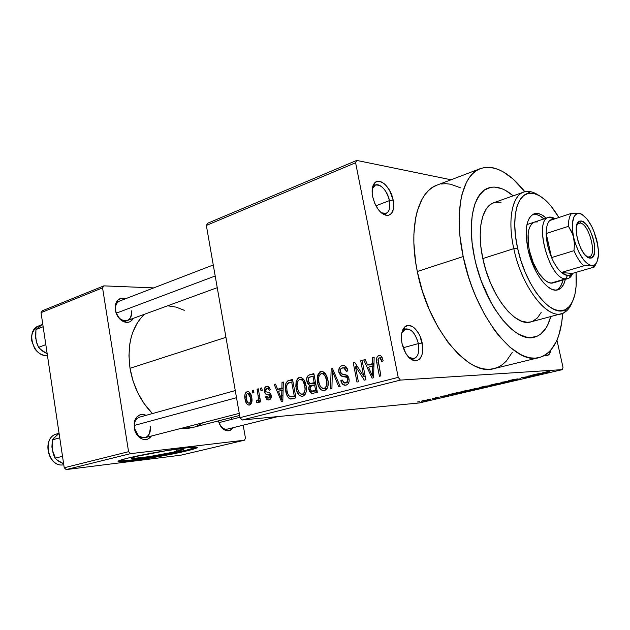 <?xml version="1.0" encoding="UTF-8"?>
<svg xmlns="http://www.w3.org/2000/svg" width="630" height="630" viewBox="0 0 630 630"><rect width="100%" height="100%" fill="white"/><g stroke="black" fill="none" stroke-linecap="round" stroke-linejoin="round"><path stroke-width="0.94" d="M381.245 212.759L384.056 213.704C388.891 213.318 390.687 208.955 389.434 200.623L393.167 200.033C394.656 209.884 392.553 215.05 386.851 215.515C380.268 213.853 375.535 207.569 372.653 196.662L374.779 203.403L378.165 209.365L380.173 211.743L382.284 213.601L386.489 215.476L388.411 215.436L391.553 213.42L393.38 209.152L393.64 203.293L393.167 200.033L389.576 190.386L385.851 185.244L383.78 183.362L379.606 181.345L375.921 181.92L374.44 183.165L372.503 187.386L372.18 193.323L372.653 196.662C371.527 190.41 372.188 185.834 374.645 182.944C379.709 176.896 390.907 187.441 393.167 200.033L389.434 200.623C390.584 207.42 389.45 211.696 386.032 213.452L381.245 212.759M550.793 350.241C550.053 354.036 548.454 355.8 546.005 355.533L544.942 355.21L546.714 355.58L549.108 354.351L550.793 350.241M408.689 357.273L411.784 358.706C417.525 358.588 419.722 353.548 418.367 343.586L422.163 342.933C423.777 354.698 421.202 360.667 414.43 360.832C408.571 358.982 404.428 353.131 401.987 343.287L405.728 353.265L409.555 358.139L413.76 360.675L415.8 360.943L419.359 359.431L421.801 355.47L422.486 352.753L422.667 346.366L420.052 336.231L418.525 333.199L414.808 328.356L412.752 326.726L408.634 325.363L405.011 326.694L403.578 328.34L401.727 333.278L401.483 339.767L401.987 343.287C400.664 335.625 401.633 330.128 404.877 326.812C410.224 321.591 419.95 330.837 422.163 342.933L418.367 343.586C419.667 351.776 418.194 356.8 413.949 358.651L408.689 357.273M176.613 451.395C163.359 454.647 135.316 459.12 132.032 458.467C130.599 458.223 132.623 457.427 138.096 456.065L166.769 450.6L178.936 449.017L183.677 449.048L172.848 452.261L149.042 456.655L132.473 458.506L131.764 458.018L132.922 457.514L138.096 456.065C151.208 452.789 180.141 448.19 183.165 448.867C184.669 449.127 182.487 449.97 176.613 451.395L176.266 449.292L176.613 451.395M118.519 460.932L118.574 460.94C123.669 461.916 165.966 455.167 186.165 450.237L186.291 451.009C166.092 455.923 123.787 462.68 118.7 461.727C116.558 461.373 119.566 460.176 127.725 458.152L119.928 460.341L118.251 461.089L118.125 461.577L119.519 461.782L144.798 458.908L180.589 452.301L194.449 448.82L197.253 447.434L190.284 447.347L171.762 449.749L147.995 453.852L127.725 458.152C147.585 453.175 191.945 446.111 196.442 447.127C198.757 447.52 195.379 448.82 186.291 451.009L186.165 450.237L196.607 447.142M115.566 304.298L115.605 310.598L115.566 304.298C117.377 299.03 120.787 297.147 125.795 298.659L121.18 298.258L118.015 299.974L116.794 301.455L115.337 305.377L115.92 312.456L119.582 318.78L121.283 320.323L125.039 322.182L128.756 322.206L130.418 321.528L133.395 318.308C130.686 322.71 126.874 323.544 121.968 320.804C118.448 318.323 116.243 314.74 115.353 310.055L115.605 310.598C116.337 314.496 118.172 317.473 121.102 319.536C128.111 322.332 131.568 319.449 131.489 310.881C132.048 315.756 130.654 318.977 127.284 320.544C121.59 321.418 117.692 318.103 115.605 310.598C115.062 305.77 116.432 302.573 119.716 300.998M134.812 420.438L134.426 428.124L134.812 420.438C137.245 414.981 141.002 413.272 146.081 415.32L141.797 414.43L139.97 414.823L136.82 416.989L134.726 420.698L134.182 422.974L134.804 430.353L138.49 436.598L142.049 439.023L145.861 439.598L147.672 439.157L151.452 436.031C148.018 440.362 143.923 440.756 139.151 437.212C136.553 434.865 134.907 431.755 134.221 427.896L138.529 435.865C146.168 439.716 150.09 436.637 150.286 426.628C150.869 432.432 149.105 436.125 144.971 437.7C139.695 438.204 136.182 435.015 134.426 428.124C133.859 422.36 135.6 418.69 139.639 417.107L235.273 390.576M278.035 416.556L227.328 429.124C224.382 429.636 221.847 428.085 219.713 424.47L223.65 429.377C221.106 427.455 219.382 424.62 218.468 420.887L220.784 426.352L225.178 430.266L226.816 430.77L229.958 430.44L233.021 427.715C230.541 431.203 227.414 431.763 223.65 429.377M290.595 399.026L295.935 397.877L292.556 379.449L287.65 380.953L285.91 383.095L285.343 387.812L286.76 394.876L288.485 397.861L290.028 398.916L295.935 397.877L292.556 379.449L288.823 380.473L292.706 380.252L288.823 380.473C285.484 382.402 284.453 385.922 285.729 391.025C286.162 394.852 287.682 397.506 290.273 398.987L291.761 398.932M403.2 347.752L418.367 343.586L403.2 347.752M375.929 205.789L389.434 200.623L375.929 205.789M550.746 316.551C547.706 327.994 542.335 334.845 534.642 337.105C515.411 343.925 483.808 304.054 474.54 257.717L472.051 242.345L471.287 227.895L472.24 214.98L474.847 204.136L478.942 195.757L484.32 190.118L490.731 187.354L494.235 187.063L501.653 188.598L505.496 190.402L513.174 195.828L505.496 190.402L501.653 188.598L494.235 187.063L490.731 187.354L484.32 190.118L481.485 192.583L476.721 199.615L474.847 204.136L472.24 214.98L471.287 227.895L472.051 242.345L474.54 257.717C466.846 222.603 473.5 192.725 488.25 188.039C495.865 185.535 504.173 188.134 513.174 195.828C504.173 188.134 495.865 185.535 488.25 188.039C473.5 192.725 466.846 222.603 474.54 257.717L476.406 265.537L474.54 257.717C483.808 304.054 515.411 343.925 534.642 337.105C542.335 334.845 547.706 327.994 550.746 316.551L547.753 324.867L545.651 328.608L540.493 334.246L537.477 336.081L530.696 337.625L526.979 337.294L519.096 334.404L515.001 331.837L510.851 328.553L502.59 319.906L494.668 308.787L490.951 302.424L481.265 280.988L476.406 265.537L481.265 280.988L490.951 302.424L494.668 308.787L502.59 319.906L510.851 328.553L515.001 331.837L519.096 334.404L526.979 337.294L530.696 337.625L537.477 336.081L540.493 334.246L545.651 328.608L547.753 324.867L550.746 316.551M480.406 168.596L436.881 185.173C417.745 191.567 408.201 228.312 417.304 271.498L463.184 256.56C453.505 212.066 462.05 174.652 480.414 168.596C494.448 164.438 509.268 172.155 524.861 191.74L513.072 179.03L503.268 171.88L498.401 169.486L493.621 167.942L488.967 167.273L484.494 167.509L480.241 168.659L476.264 170.738L472.602 173.738L469.295 177.652L466.397 182.464L461.947 194.607L460.475 201.836L459.136 218.287L459.301 227.335L460.034 236.801L463.184 256.56L417.304 271.498L422.352 290.973L429.361 309.81L438 327.127L447.843 342.145L458.412 354.217L469.232 362.904L474.587 365.888L479.824 367.936L484.903 369.054L489.762 369.243L493.991 368.613M130.016 368.29L225.942 337.334L130.016 368.29L132.985 380.788L137.742 392.718L144.073 403.554L152.413 413.563C140.679 401.515 133.213 386.426 130.016 368.29C126.945 344.579 131.78 326.568 144.514 314.244L139.923 319.174L137.096 323.261L132.599 332.766L130.993 338.097L129.835 343.752L128.953 355.761L130.016 368.29M207.672 223.24L356.738 160.414L451.056 179.778L356.738 160.414L207.672 223.24L206.341 225.445L355.603 162.745L398.215 377.362L240.014 417.643L206.341 225.445L207.672 223.24M242.196 420.005L400.404 380.095L562.464 369.613L419.312 402.956L242.196 420.005L240.014 417.643L206.341 225.445L355.603 162.745L356.738 160.414L355.603 162.745L398.215 377.362L400.404 380.095L398.215 377.362L240.014 417.643L242.196 420.005L419.312 402.956L562.464 369.613L400.404 380.095L242.196 420.005M422.801 400.688L421.36 401.176L424.73 400.893L430.337 399.633L424.565 400.318L421.478 401.2L422.809 401.121L430.195 399.609L422.801 400.688M432.148 398.522L435.362 398.562L439.11 397.719L433.283 398.255L436.22 398.184L435.362 398.562L439.11 397.719L432.148 398.522M440.984 396.435L447.079 395.679L443.158 396.601L448.473 395.482L442.213 396.168L440.102 396.916L447.111 395.679L442.748 396.648L448.434 395.412L440.984 396.435M461.782 391.584L459.514 392.317L463.31 392.065L473.067 390.112L465.247 390.781L461.782 391.584L459.766 392.356L461.325 392.277L473.067 390.112L461.782 391.584M481.21 387.041L479.147 387.741L484.675 387.23L492.684 385.536L484.974 386.166L479.17 387.741L483.698 387.34L492.684 385.536L481.21 387.041M500.905 382.434L504.646 382.749L505.929 382.449L502.488 382.205L513.395 380.709L502.118 382.15L500.905 382.434L504.646 382.749L505.929 382.449L502.488 382.205L513.395 380.709L500.905 382.434M527.901 376.118L533.87 375.7L521.12 377.709L528.601 377.165L523.892 377.299L536.618 375.291L527.901 376.118L533.87 375.7L521.12 377.709L528.601 377.165L523.892 377.299L536.618 375.291L527.901 376.118M546.919 371.747L542.674 372.795L550.1 372.149L544.249 372.503L548.99 371.48L542.887 372.826L550.1 372.149L544.281 372.511L549.478 371.44L546.919 371.747M538.768 373.582L530.665 375.472L543.556 373.677L540.146 373.259L530.665 375.472L543.556 373.677L538.768 373.582M510.843 380.095L508.607 380.717L509.796 380.78L519.388 379.071L513.891 380.386L520.963 378.811L510.544 380.536L517.584 378.929L512.749 379.677L509.142 380.843L519.317 379.063L512.812 380.504L520.813 378.764L510.843 380.095M496.078 383.741L489.006 385.41L498.897 384.103L501.574 383.26L496.479 383.67L489.305 385.497L499.188 384.032L501.283 383.19L496.078 383.741M476.099 388.411L469.224 390.033L479.414 388.647L481.674 387.907L477.272 388.23L469.5 390.112L479.414 388.647L481.407 387.844L476.099 388.411M455.435 393.073L448.174 394.774L460.995 392.923L456.663 392.789L448.174 394.774L460.995 392.923L455.435 393.073M435.393 397.758L437.677 397.388L435.393 397.758M427.628 399.577L429.912 399.207L427.628 399.577M417.099 402.042L419.375 401.672L417.099 402.042M556.959 340.184L562.984 367.314L562.464 369.613L562.984 367.314L556.959 340.184M252.26 390.482L252.717 393.025L253.914 392.703L253.465 390.151L252.26 390.482L253.504 390.395L252.26 390.482L252.717 393.025L253.914 392.703L253.465 390.151L252.26 390.482M260.536 388.214L260.993 390.781L262.214 390.45L261.749 387.883L260.536 388.214L261.796 388.135L260.536 388.214L260.993 390.781L262.214 390.45L261.749 387.883L260.536 388.214M282.004 382.339L281.909 388.08L277.578 389.245L275.515 384.111L274.215 384.473L281.5 401.609L282.815 401.271L283.319 381.977L282.004 382.339L283.311 382.26L282.004 382.339L281.909 388.08L277.578 389.245L275.515 384.111L274.215 384.473L281.5 401.609L282.815 401.271L283.319 381.977L282.004 382.339M303.55 379.244L301.03 377.339L298.218 377.842L296.132 381.182L295.816 386.395L296.88 391.261L299.337 395.325L302.164 396.451L304.983 394.782L306.18 391.891L306.267 386.914L305.109 382.032L303.55 379.244L300.66 377.26L299.297 377.354L296.132 381.182L296.068 388.143C296.659 392.506 298.525 395.27 301.668 396.443L302.794 396.349C306.18 394.152 307.251 390.458 306.007 385.261L303.55 379.244M325.23 373.354L322.631 371.432L319.725 371.952L317.567 375.354L317.244 380.662L318.347 385.599L320.883 389.718L323.804 390.852L326.718 389.143L327.947 386.198L328.041 381.134L326.844 376.181L325.23 373.354L322.363 371.369L320.835 371.456L317.567 375.354L317.504 382.434C318.103 386.804 320.001 389.608 323.198 390.836L324.45 390.75C327.954 388.497 329.065 384.733 327.773 379.457L325.23 373.354M342.082 365.636L340.452 366.447L339.255 368.022L338.853 372.314L340.743 375.764L345.933 376.882L347.099 377.724L347.587 380.969L346.098 382.764L343.799 382.741L342.161 379.921L340.83 380.536L342.673 384.292L345.634 385.245L347.587 384.402L348.689 382.906L349.162 380.945L348.776 377.937L346.642 375.149L341.255 373.834L340.302 372.291L340.153 370.534L340.909 368.755L343.066 367.786L345.051 368.542L346.547 371.456L347.886 370.834L345.854 366.605L344.051 365.565L342.082 365.636C339.428 366.613 338.357 368.841 338.853 372.314L341.799 376.283L346.799 377.339L347.61 379.181C347.87 381.213 347.201 382.465 345.602 382.93L344.531 383.009L342.161 379.921L340.83 380.536C341.31 383.095 342.547 384.67 344.547 385.245L346.067 385.158C348.54 384.229 349.524 382.142 349.012 378.882C348.508 376.441 347.264 375.063 345.279 374.732L342.61 374.362L340.216 371.913C339.956 369.755 340.68 368.416 342.381 367.896L343.681 367.841L346.547 371.456L347.886 370.834C347.398 368.077 346.091 366.314 343.98 365.55L342.082 365.636M372.653 357.525L372.543 363.675L367.581 365.014L365.219 359.565L363.731 359.966L372.07 378.165L373.582 377.772L374.157 357.115L372.653 357.525L374.149 357.478L372.653 357.525L372.543 363.675L367.581 365.014L365.219 359.565L363.731 359.966L372.07 378.165L373.582 377.772L374.157 357.115L372.653 357.525M381.386 356.328L380.189 355.533L378.402 355.722L377.268 356.604L376.504 358.572L376.638 361.896L379.433 376.26L380.89 375.882L378.047 359.124L378.717 358.108L380.016 357.911L381 358.998L381.772 361.455L383.182 360.809L381.386 356.328L380.205 355.541L378.835 355.564C376.449 357.06 375.787 359.533 376.834 362.982L379.433 376.26L380.89 375.882L377.945 359.769L379.213 357.871L379.898 357.864L381.772 361.455L383.182 360.809L381.386 356.328M360.699 360.801L363.691 376.267L354.769 362.423L353.265 362.833L356.966 382.071L358.375 381.709L355.399 366.258L364.345 380.166L365.865 379.772L362.108 360.415L360.699 360.801L362.179 360.746L360.699 360.801L363.691 376.267L354.769 362.423L353.265 362.833L356.966 382.071L358.375 381.709L355.399 366.258L364.345 380.166L365.865 379.772L362.108 360.415L360.699 360.801M331.175 368.881L330.506 388.923L331.923 388.56L332.341 370.889L338.735 386.796L340.153 386.426L332.506 368.518L331.175 368.881L332.632 368.81L331.175 368.881L330.506 388.923L331.923 388.56L332.341 370.889L338.735 386.796L340.153 386.426L332.506 368.518L331.175 368.881M309.802 374.732L307.542 376.11L306.66 379.095L307.7 383.804L309.464 385.355L308.653 387.93L309.354 391.411L311.779 393.522L317.37 392.325L313.874 373.614L309.802 374.732L314.039 374.511L309.802 374.732C307.204 375.606 306.211 377.779 306.834 381.268L309.464 385.355L308.779 389.639L311.842 393.529L317.37 392.325L313.874 373.614L309.802 374.732M266.584 386.316L264.608 388.119L264.38 391.356L265.718 394.049L269.79 395.427L269.994 396.766L268.971 397.947L267.459 397.758L266.742 396.341L265.561 396.9L266.852 399.412L268.797 399.963L270.924 398.341L270.995 394.648L269.49 392.726L266.073 391.797L265.514 389.836L265.962 388.734L267.214 388.151L268.301 388.584L269.152 390.285L270.341 389.718L268.955 386.946L266.584 386.316C264.71 387.056 263.978 388.734 264.38 391.356C264.868 393.608 266.025 394.711 267.868 394.656L269.404 395.026L269.994 396.01L268.695 398.034L266.742 396.341L265.561 396.9L268.207 399.995L269.081 399.9C270.813 399.302 271.514 397.806 271.183 395.412C270.546 393.199 269.293 392.12 267.411 392.199L266.073 391.797L265.545 390.695L266.837 388.214L267.451 388.151L269.152 390.285L270.341 389.718L267.561 386.221L266.584 386.316M257.072 389.159L258.528 398.64L257.993 400.27L256.741 400.467L256.725 402.42L257.835 402.838L258.678 402.082L259.032 400.121L259.402 402.2L260.615 401.885L258.284 388.828L257.072 389.159L258.332 389.08L257.072 389.159L258.528 398.64L257.654 400.467L256.741 400.467L256.725 402.42L258.001 402.814L259.032 400.121L259.402 402.2L260.615 401.885L258.284 388.828L257.072 389.159M247.188 391.624L245.716 392.71L244.92 394.719L245.086 399.341L246.519 403.468L247.897 404.814L249.354 405.074L251.52 403.066L251.795 398.002L250.268 393.214L248.874 391.836L247.188 391.624C244.912 393.144 244.212 395.711 245.086 399.341C245.464 402.436 246.724 404.358 248.866 405.106L249.559 405.035C251.835 403.57 252.543 401.034 251.701 397.428C251.339 394.333 250.102 392.372 247.976 391.553L247.188 391.624M66.174 469.586L130.56 453.647L244.487 440.197L180.936 455.175L66.174 469.586L64.221 467.759L41.037 312.653L102.556 287.855L128.575 451.694L64.221 467.759L41.037 312.653L42.391 310.74L103.871 285.87L153.736 287.894L103.871 285.87L42.391 310.74L41.037 312.653L102.556 287.855L103.871 285.87L102.556 287.855L128.575 451.694L130.56 453.647L128.575 451.694L64.221 467.759L66.174 469.586L180.936 455.175L244.487 440.197L130.56 453.647L66.174 469.586M243.18 425.195L245.448 438.141L244.487 440.197L245.448 438.141L243.18 425.195M184.283 310.314L176.148 307.125L167.667 305.786M192.536 427.534L181.086 428.376L187.74 428.384L192.103 427.644L239.636 415.461M196.276 426.329L202.97 422.73M231.383 417.572L231.698 418.966L231.383 417.572M460.506 187.827L450.584 184.212L445.772 183.677L441.134 184.015M436.708 185.244L432.542 187.37L428.691 190.402L425.195 194.308L422.1 199.08L417.257 211.05L415.587 218.145L413.878 234.242L413.871 243.07L415.587 261.804L417.304 271.498C428.219 328.773 468.704 377.173 493.975 368.613L539.225 357.564C515.064 365.959 474.894 315.575 463.184 256.56L468.46 276.649L471.831 286.516L475.626 296.116L484.328 314.047L494.148 329.632L499.338 336.333L509.938 347.217L520.474 354.454L525.57 356.643L530.484 357.871L535.177 358.139L539.595 357.47L543.706 355.895L547.478 353.438L550.88 350.146L556.487 341.247L558.652 335.743L561.669 322.954L562.692 313.283C560.96 338.263 553.14 353.02 539.225 357.564M494.361 368.518L498.661 366.912L502.63 364.447L506.237 361.179L512.253 352.391M372.259 188.811L375.393 185.055C381.599 184.511 386.284 189.701 389.434 200.623C387.529 189.945 378.024 181.062 373.74 186.196L372.259 188.811M401.822 332.798L405.61 328.923C411.382 328.632 415.635 333.522 418.367 343.586C414.808 331.711 409.933 327.175 403.72 329.986L401.822 332.798M378.346 362.919L376.834 362.982L378.346 362.919M380.158 355.525L378.835 355.564L380.158 355.525M373.236 366.046L372.653 364.794L373.236 366.046M365.368 359.911L363.731 359.966L365.368 359.911M373.944 364.738L367.581 365.014L373.944 364.738M373.976 363.612L372.543 363.675L373.976 363.612M372.503 366.085L372.267 372.102L373.748 372.031L372.267 372.102L372.322 375.968L373.637 375.889L372.322 375.968L368.511 367.148L373.913 366.014L372.503 366.085L372.322 375.968L368.511 367.148L372.503 366.085M357.186 366.18L355.399 366.258L357.186 366.18M354.989 362.762L353.265 362.833L354.989 362.762M365.172 376.189L363.691 376.267L365.172 376.189M342.303 380.441L340.83 380.536L342.303 380.441M348.76 382.725L345.555 382.938M349.051 379.095L347.61 379.181L349.051 379.095M348.508 377.244L346.799 377.339L348.508 377.244M348.051 376.433L344.382 376.645L348.051 376.433M347.673 375.96L341.799 376.283L347.673 375.96M340.294 372.243L338.853 372.314L340.294 372.243M334.695 373.661L333.443 373.724L334.695 373.661M333.49 370.826L332.341 370.889L333.49 370.826M318.89 382.347L317.504 382.434L318.89 382.347M319.339 375.26L317.567 375.354L319.339 375.26M322.395 371.377L320.835 371.456L322.395 371.377M326.419 379.788C327.498 383.859 326.702 386.781 324.025 388.545L327.206 388.332L323.119 388.608L320.205 386.229L318.843 382.142C317.859 378.213 318.662 375.378 321.261 373.645L322.355 373.59C324.647 374.582 326.001 376.645 326.419 379.788L327.813 379.709L326.419 379.788L326.797 383.702L326.08 386.781L324.521 388.371L322.379 388.411L320.544 386.804L319.079 383.213L318.528 378.346L319.276 375.378L321.017 373.724L323.159 373.873L324.749 375.322L326.419 379.788M322.355 373.59L325.293 373.44M317.173 392.38L316.126 390.986L317.173 392.38M310.157 389.545L308.779 389.639L310.157 389.545M313.882 385.072L309.464 385.355L313.882 385.072M315.898 384.804L314.401 383.3L315.898 384.804M308.196 381.189L306.834 381.268L308.196 381.189M314.591 384.891L315.638 390.482L317.008 390.38L313.338 391.08L317.087 390.813L311.7 391.301L310.031 388.986L310.771 386.088L315.961 384.804L314.591 384.891L315.638 390.482L311.244 391.151L310.031 388.986L310.291 386.615L314.591 384.891M312.96 376.157L314.181 382.701L315.551 382.623L311.582 383.394L315.654 383.142L310.118 383.56L308.133 380.906L308.865 377.52L312.96 376.157L314.331 376.079L312.96 376.157L314.181 382.701L309.905 383.52L308.306 381.599L308.353 378.173L309.495 377.142L312.96 376.157M297.407 388.056L296.068 388.143L297.407 388.056M297.856 381.079L296.132 381.182L297.856 381.079M300.746 377.275L299.297 377.354L300.746 377.275M304.7 385.576C305.747 389.584 304.975 392.459 302.384 394.183L305.471 393.955L301.573 394.254L298.683 391.891L297.368 387.859C296.415 383.993 297.195 381.205 299.699 379.512L300.723 379.449C302.951 380.386 304.282 382.434 304.7 385.576L306.046 385.489L304.7 385.576L305.062 389.427L304.369 392.459L302.857 394.01L300.786 394.041L298.841 392.175L297.596 388.915L297.061 385.379L297.541 381.741L299.242 379.685L301.542 379.748L303.077 381.182L304.7 385.576M300.723 379.449L303.581 379.284M292.233 398.829L290.273 398.987L292.233 398.829M295.88 397.884L294.651 396.514L295.88 397.884M287.036 390.931L285.729 391.025L287.036 390.931M291.674 381.945L294.257 396.05L295.588 395.947L291.997 396.64L295.659 396.364L290.115 396.743C288.327 395.467 287.288 393.459 286.996 390.71L286.682 386.103C286.894 384.064 287.792 382.882 289.383 382.567L292.997 381.867L291.674 381.945L294.257 396.05L291.06 396.813L289.446 396.364L287.989 394.262L286.996 390.71L286.682 386.103L287.493 383.654L291.674 381.945M275.625 384.387L274.215 384.473L275.625 384.387M283.138 388.883L277.578 389.245L283.138 388.883M283.161 388.001L281.909 388.08L283.161 388.001M281.87 390.332L281.665 395.955L282.957 395.861L281.665 395.955L281.72 399.562L282.862 399.475L281.72 399.562L278.389 391.261L283.106 390.246L281.87 390.332L281.72 399.562L278.389 391.261L281.87 390.332M266.884 396.805L265.561 396.9L266.884 396.805M271.105 397.853L268.695 398.034L271.105 397.853M271.254 395.916L269.994 396.01L271.254 395.916M271.065 394.908L269.404 395.026L271.065 394.908M270.916 394.435L267.868 394.656L270.916 394.435M265.71 391.261L264.38 391.356L265.71 391.261M260.284 400.018L259.032 400.121L260.284 400.018M258.599 402.271L256.725 402.42L258.599 402.271M259.001 400.365L257.615 400.475M260.017 398.53L258.528 398.64L260.017 398.53M259.536 395.829L258.276 395.916L259.536 395.829M246.322 399.255L245.086 399.341L246.322 399.255M250.504 397.758C251.126 400.2 250.709 402.003 249.267 403.168L248.85 403.216C247.346 402.578 246.48 401.137 246.251 398.9C245.637 396.467 246.046 394.663 247.488 393.482L247.944 393.435L250.504 397.758L251.74 397.664L250.504 397.758L250.669 400.916L250.031 402.641L248.968 403.216L247.598 402.483L246.133 398.113L246.535 394.317L247.488 393.482L248.653 393.703L249.897 395.459L250.504 397.758M542.083 373.495L542.194 373.992L542.083 373.495M540.288 373.732L541.225 373.866L541.115 373.377L542.013 373.913L541.918 373.48L542.013 373.913L536.65 374.44L540.288 373.732L540.186 373.267L540.288 373.732L542.013 373.913L536.681 374.574L540.288 373.732M504.559 382.347L504.646 382.749L504.559 382.347M498.684 383.536L499.858 383.481L498.298 384.103L490.715 385.206L498.645 383.371L500.015 383.599L497.227 384.339L490.51 385.158L498.684 383.536M483.352 387.072L480.91 387.111L487.344 385.969L480.737 387.316L484.643 386.237L487.384 386.151L483.383 387.064M488.289 386.08L484.36 387.072L488.289 386.08M478.745 388.19L480.005 388.127L478.501 388.726L470.901 389.82L478.713 388.033L480.154 388.238L477.461 388.954L470.712 389.789L478.745 388.19M464.987 390.978L470.98 390.458L462.507 392.01L461.05 392.065L464.956 390.844L470.98 390.458L462.507 392.01L461.247 391.884L464.987 390.978M457.325 393.112L459.483 393.159L454.065 393.742L457.262 392.805L459.483 393.159L454.096 393.868L457.325 393.112M422.73 400.711L422.809 401.121L422.73 400.711M427.849 399.94L422.785 400.885L427.849 399.94M119.393 461.002L131.623 459.995L159.469 455.671L186.165 450.237L196.442 447.229M535.807 214.334L539.524 215.696L543.958 218.941C540.052 215.381 536.413 213.83 533.043 214.287M527.979 249.315C524.333 229.603 526.397 217.759 534.185 213.791C537.823 212.672 541.863 214.129 546.289 218.161L541.863 214.909L538.154 213.546L534.728 213.625L531.728 215.184L529.271 218.169L527.467 222.492L526.404 228.005L526.121 234.486L527.979 249.315L530.051 257.048L536.043 271.561L539.713 277.736L543.635 282.839L547.635 286.689L551.565 289.131L555.266 290.107L558.59 289.587L561.424 287.619L563.661 284.311L565.338 279.366C563.984 285.201 561.487 288.69 557.857 289.839C548.431 293.352 532.854 272.719 527.979 249.315M531.074 321.836L527.349 322.316L521.278 321.064L514.82 317.457L508.229 311.582L501.795 303.636L495.786 293.934L490.471 282.854L486.084 270.892L482.824 258.56L513.797 248.653L517.561 248.039C510.702 217.823 517.017 193.174 530.137 193.126C539.713 193.331 549.289 201.458 558.873 217.507L551.077 206.136L545.226 199.97L539.351 195.654L533.657 193.41L528.365 193.363L523.688 195.576L519.829 200.017L516.97 206.561L515.238 214.995L514.749 224.997L515.529 236.171L517.561 248.039L520.774 260.088L525.026 271.798L530.137 282.657L535.862 292.202L541.965 300.037L548.171 305.865L554.227 309.488L559.889 310.81L564.952 309.834L569.229 306.652L572.576 301.455L574.906 294.462L576.151 285.973L576.04 272.365C577.34 291.225 574.072 303.487 566.252 309.149C552.51 319.449 525.593 287.115 517.561 248.039L513.797 248.653C522.168 289.477 550.352 323.127 564.701 312.283C567.78 310.362 570.221 307.125 572.024 302.581C569.607 308.645 566.118 312.33 561.558 313.645C546.596 319.119 521.569 286.288 513.797 248.653L482.824 258.56C490.25 295.478 515.474 327.442 530.956 321.867L561.558 313.645M553.817 282.681L551.148 283.067L548.179 282.264L545.037 280.287L538.721 273.129L533.208 262.655L529.405 250.543C526.475 234.785 528.153 225.304 534.429 222.107L532.366 223.288L530.413 225.705L528.98 229.178L528.137 233.58L528.349 244.487L529.405 250.543C533.287 269.199 545.745 285.697 553.329 282.846M523.727 192.087C528.223 190.575 533.193 191.638 538.619 195.261C534.555 192.536 530.712 191.26 527.09 191.418C513.348 191.418 506.654 217.106 513.797 248.653C507.355 220.02 512.143 195.631 523.727 192.087L493.857 202.679C481.903 206.372 476.634 230.478 482.824 258.56L480.84 246.401L480.194 234.935L480.895 224.65L482.903 215.956L486.108 209.191L490.337 204.577L493.959 202.639M495.408 202.238L501.102 202.206M541.146 312.464L537.453 317.874L532.807 321.213M559.046 288.304L561.291 284.988L562.976 280.051C561.779 285.201 559.66 288.54 556.629 290.076M534.76 222.012L537.5 221.91M41.415 324.875L38.635 325.962C25.515 330.151 32.91 356.745 46.888 355.572L46.793 355.596M41.194 349.815L47.187 353.776L42.493 351.052L38.58 347.335L45.825 344.642L38.58 347.335L36.871 343.405L35.548 336.633L35.941 329.553L43.147 326.75L35.941 329.553L42.73 323.946L37.973 328.135M40.281 325.718L42.785 324.34L40.281 325.718L35.941 329.553L35.784 339.003M35.642 335.01L36.233 341.263L38.58 347.335L42.493 351.052L47.156 353.556L44.226 352.202L40.911 349.524M46.888 355.572C33.721 356.706 25.688 332.231 37.367 326.568M35.587 336.034L35.784 338.987M116.274 313.165L215.2 275.995L116.274 313.165M236.518 397.703L134.261 425.455L236.518 397.703M239.951 417.273L218.957 422.628L239.951 417.273M580.238 223.044L578.214 223.359L576.86 224.737L578.749 223.122L580.238 223.044L577.49 223.926L580.238 223.044C588.924 223.792 597.342 255.284 589.247 256.867L588.01 256.961L589.877 258.079C580.891 258.024 571.158 224.595 579.167 221.343L581.364 221.004L580.238 223.044L581.364 221.004L583.065 221.65L586.656 224.918L590.058 230.352L592.783 237.132L594.429 244.275L594.751 250.716L593.696 255.512L591.397 257.922L588.184 257.528L584.545 254.362L581.041 248.874L578.23 241.92L576.552 234.581L576.277 228.036L577.434 223.296L579.82 221.059L581.364 221.004C591.239 221.941 600.28 258.056 590.601 258.095L587.483 257.119L588.68 256.969C597.571 256.961 589.294 223.87 580.238 223.044M551.707 217.185L550.124 217.09C532.712 216.192 548.352 279.177 565.606 278.87L551.148 283.067L569.11 278.074L572.686 273.349C571.536 276.239 569.89 278.011 567.764 278.665L565.606 278.87L567.457 275.57L561.385 272.467L583.75 265.868L591.625 265.702L593.728 266.238L594.381 267.002L596.224 263.356L594.381 267.002L572.26 273.467L561.385 272.467L564.519 274.664L567.457 275.57L570.079 275.16L572.26 273.467L570.662 274.853L567.457 275.57L565.606 278.87C549.344 279.334 533.201 220.39 548.683 217.366L551.707 217.185L554.628 218.909L551.707 217.185L555.337 218.673L551.707 217.185L550.817 217.476M594.381 267.002L572.26 273.467L561.385 272.467C557.731 269.152 554.463 264.19 551.573 257.568L546.186 233.517L547.635 245.353L551.573 257.568C548.124 249.299 546.328 241.29 546.186 233.517C546.202 227.328 547.375 223.004 549.707 220.539L553.235 218.854L554.581 218.925L551.998 219.09L549.707 220.539C547.375 223.004 546.202 227.328 546.186 233.517L568.449 226.327L571.646 231.698L573.741 237.699L574.473 244.149L573.993 250.693L551.573 257.568L546.186 233.517L568.449 226.327C568.394 220.075 569.488 215.72 571.741 213.255L549.707 220.539L571.741 213.255C569.488 215.72 568.394 220.075 568.449 226.327L572.851 234.612L575.159 242.928L579.143 252.78L584.105 260.521L589.247 264.954L591.625 265.702L593.759 265.443L595.563 264.19L596.972 262.009L598.437 255.244L598.445 250.921L597.019 241.211M597.555 244.29L593.909 231.289L591.846 226.682L587.073 219.043L582.025 214.413L579.639 213.475L580.844 213.798L581.75 214.255L579.639 213.475L571.741 213.255M593.728 266.238L594.232 265.23C598.697 261.867 599.626 253.858 597.027 241.219C592.814 225.642 587.018 216.397 579.639 213.475L577.458 213.531L575.576 214.594L574.072 216.625L572.418 223.288L572.788 232.541L574.473 244.149L573.993 250.693L551.573 257.568C554.463 264.19 557.731 269.152 561.385 272.467L583.75 265.868C580.143 262.482 576.891 257.426 573.993 250.693C576.891 257.426 580.143 262.482 583.75 265.868L591.625 265.702C584.167 263.34 578.206 254.008 573.741 237.699C571 223.296 572.457 215.2 578.104 213.412L576.214 213.168M594.232 265.23L591.625 265.702M597.027 241.219L596.153 238.242M58.645 433.416L56.692 433.968C41.69 437.267 48.038 467.562 63.213 464.853L63.173 464.861M57.613 460.254L63.646 463.861L58.929 461.444L55.03 458.231L62.512 456.285L55.03 458.231L53.274 454.057L51.912 447.04L52.314 439.89L59.748 437.819L52.314 439.89L59.047 433.094L54.29 437.897M56.59 435.141L59.094 433.448L53.582 438.212M60.661 462.459L63.599 463.585L58.929 461.444L55.03 458.231L52.156 449.458L55.149 457.317M63.087 464.869L63.118 464.869C47.66 467.421 41.399 437.566 56.692 433.968M63.213 464.853C48.573 467.515 41.667 438.63 55.849 434.243M52.014 445.001L52.156 449.458L52.314 439.89M384.056 213.704L386.851 215.515M545.265 355.013L546.005 355.533M411.784 358.706L414.43 360.832M131.946 457.916L132.032 458.467M118.574 460.94L118.7 461.727M121.102 319.536L121.968 320.804M138.529 435.865L139.151 437.212M346.5 376.527L342.5 376.441M411.13 359.399L412.264 359.1M383.505 214.397L384.536 214.011M123.858 321.796L217.24 287.666M116.306 302.313L213.263 264.954M372.873 186.055L373.897 185.645M402.814 329.726L403.932 329.403M379.898 357.864L382.284 357.785M343.681 367.841L346.72 367.7M344.547 385.245L346.114 385.143M345.366 376.756L348.162 376.598M323.198 390.836L324.442 390.75M324.025 388.545L327.206 388.332M311.842 393.529L313.023 393.443M312.669 391.23L317.103 390.915M311.125 383.497L315.669 383.221M301.668 396.443L302.731 396.364M302.321 394.199L305.471 393.963M291.517 396.75L295.675 396.435M267.451 388.151L269.687 388.009M268.207 399.995L268.923 399.94M268.585 398.058L271.097 397.869M248.866 405.106L249.433 405.058M249.181 403.192L251.543 403.003M247.944 393.435L250.307 393.277M541.642 373.905L541.54 373.433M403.72 329.986L404.877 326.812M373.74 186.196L374.645 182.944M564.701 312.283L566.252 309.149M527.09 191.418L530.137 193.126M46.683 355.596L46.683 355.596C41.911 355.454 37.902 353.107 34.634 348.563L31.5 340.2C30.634 335.869 33.784 327.82 38.635 325.962M239.266 413.359L144.971 437.7M578.214 223.359L579.167 221.343M577.293 223.595L578.253 223.288M569.11 278.074L570.662 274.853M553.29 282.862L567.764 278.665M526.94 224.603L548.683 217.366M550.124 217.09L553.235 218.854M587.782 257.3L588.318 257.142M588.68 256.969L590.601 258.095"/></g></svg>
